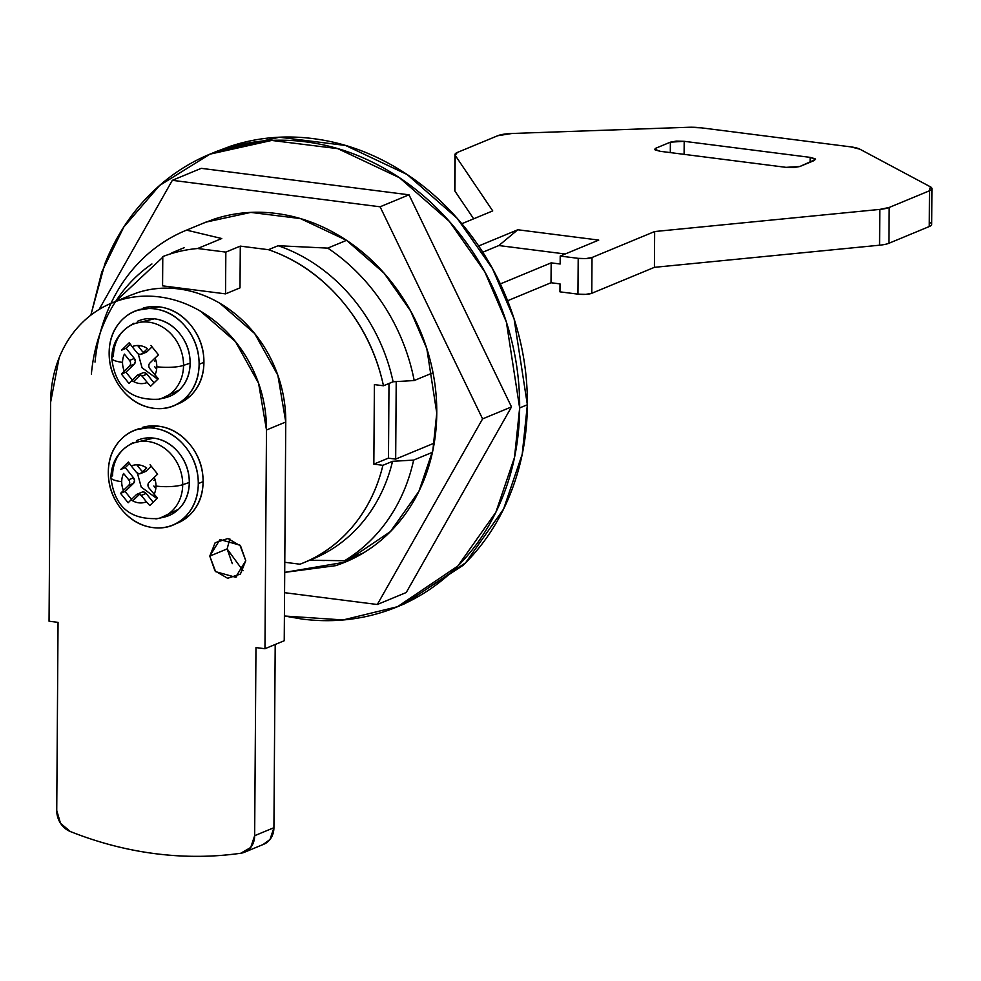 <?xml version="1.0" encoding="UTF-8"?>
<svg xmlns="http://www.w3.org/2000/svg" width="981" height="981" viewBox="0 0 981 981"><rect width="100%" height="100%" fill="white"/><g stroke="black" fill="none" stroke-linecap="round" stroke-linejoin="round"><path stroke-width="1.47" d="M229.848 538.888L227.126 548.919L209.775 556.117L219.965 539.55L239.916 545.154L245.765 560.703L240.59 545.963L227.911 538.52L215.146 542.726L209.775 556.117L214.949 570.844L227.629 578.287L240.394 574.093L245.765 560.703L235.587 577.257L215.636 571.653L209.775 556.117L227.126 548.919L243.043 570.746M137.426 473.247L141.227 487.103L156.923 498.593M138.346 466.772L138.971 464.933M138.26 353.945L142.061 367.789L157.745 379.279M139.179 347.458L139.805 345.619M263.901 844.2A20.417 17.548 -112.5 0 0 273.92 827.694L275.207 644.48L273.92 827.694L254.655 835.689A20.417 17.548 67.5 0 1 244.625 852.182A20.417 17.548 67.5 0 1 240.786 853.249C212.73 857.235 184.293 857.382 155.476 853.715C126.659 850.037 98.272 842.642 70.325 831.532L60.491 823.243L56.739 810.465L58.051 622.359L49.05 621.218L50.583 402.48L59.118 357.869C64.697 343.951 72.582 332.044 82.784 322.136C92.987 312.24 104.722 305.103 117.99 300.738C131.258 296.372 145.053 295.097 159.363 296.924C173.686 298.739 187.432 303.521 200.614 311.271L235.452 341.596L258.592 383.277L266.489 429.985L264.956 648.723L255.967 647.583L254.655 835.689L250.719 847.474L240.786 853.249A408.231 350.891 67.5 0 1 70.325 831.532A20.417 17.548 67.5 0 1 56.739 810.465L58.051 622.359L49.05 621.218L50.583 402.48A122.466 105.261 67.5 0 1 120.749 299.879A122.466 105.261 67.5 0 1 266.489 429.985L285.765 422.002L284.232 640.74L264.956 648.723L284.232 640.74L285.765 422.002A122.466 105.261 -112.5 0 0 140.025 291.897M139.731 345.619L139.143 347.409M138.897 464.92L138.309 466.711M129.75 295.588L137.266 292.755C150.534 288.377 164.33 287.114 178.64 288.929C192.95 290.756 206.709 295.539 219.891 303.276L254.729 333.601L277.868 375.294L285.765 422.002L266.489 429.985L264.956 648.723L255.967 647.583L254.655 835.689L273.92 827.694L269.996 839.491L263.043 844.555M232.301 563.658L227.126 548.919M930.049 222.564A20.417 4.598 -179.6 0 1 929.277 226.537L888.945 243.263A20.417 4.598 -179.6 0 1 879.565 245.201L654.413 267.335L591.764 293.294L585.718 294.374L577.956 294.141L578.201 258.346L585.976 258.579L592.021 257.5L654.658 231.541L879.81 209.407L879.565 245.201L654.413 267.335L654.658 231.541L654.413 267.335L591.764 293.294L592.021 257.5A10.202 2.305 -179.6 0 1 578.201 258.346L560.212 256.053L560.151 264.012L551.163 262.859L551.015 282.749L551.163 262.859L500.335 283.926L551.163 262.859L560.151 264.012L560.212 256.053L578.201 258.346L577.956 294.141A10.202 2.305 0.4 0 0 591.764 293.294L592.021 257.5L654.658 231.541L879.81 209.407L889.191 207.469L929.534 190.755L929.277 226.537L929.534 190.755L929.277 226.537L888.945 243.263L889.191 207.469A20.417 4.598 -179.6 0 1 879.81 209.407L879.565 245.201A20.417 4.598 0.4 0 0 888.945 243.263L889.191 207.469L929.534 190.755L930.307 186.77L859.859 149.173L930.307 186.77A20.417 4.598 -179.6 0 1 931.95 188.597A20.417 4.598 -179.6 0 1 929.534 190.755L929.277 226.537A20.417 4.598 0.4 0 0 931.705 224.391L931.95 188.597M850.735 146.868A20.405 4.598 -179.6 0 1 859.859 149.173L850.735 146.868L701.427 127.849L850.735 146.868M688.073 127.285A20.405 4.598 -179.6 0 1 701.427 127.849L688.073 127.285L511.984 133.477L688.073 127.285M497.71 135.734A20.405 4.598 -179.6 0 1 511.984 133.477L497.71 135.734L457.367 152.447L497.71 135.734M454.951 154.593L454.706 190.388A20.417 4.598 0.4 0 0 454.926 191.087L455.172 155.292A20.417 4.598 -179.6 0 1 454.951 154.593A20.417 4.598 -179.6 0 1 457.367 152.447L455.172 155.292L492.732 210.903L461.818 223.717L492.732 210.903L455.172 155.292L454.926 191.087L473.651 218.812L454.926 191.087M551.015 282.749L507.618 300.738L551.015 282.749L560.016 283.889L551.015 282.749M577.956 294.141L559.955 291.848L560.016 283.889L559.955 291.848L577.956 294.141M660.103 151.295L654.707 149.235L655.921 148.156L655.909 150.326L655.921 148.156L655.149 149.909L660.103 151.295L786.051 167.346L793.813 167.567L799.858 166.5L814.316 160.504L815.088 158.763L810.134 157.365L684.186 141.313L684.1 154.36L684.186 141.313L676.412 141.092L670.379 142.171L655.921 148.156L670.379 142.171L684.186 141.313L810.134 157.365L815.53 159.437L799.858 166.5L786.051 167.346L660.103 151.295M670.305 152.595L670.379 142.171L670.305 152.595M810.11 162.257L810.134 157.365L810.11 162.257M560.212 256.053L598.753 240.087L517.796 229.762L478.667 245.973L517.796 229.762L498.851 245.544L565.179 253.993L498.851 245.544L482.787 252.203L498.851 245.544L517.796 229.762L598.753 240.087L560.212 256.053M177.23 250.609L171.834 252.84M162.772 257.267L115.648 301.437M313.393 558.716A168.401 144.747 -112.5 0 0 392.547 461.315L413.639 460.089A183.705 157.904 67.5 0 1 344.503 560.74A183.705 157.904 -112.5 0 0 413.639 460.089L432.474 452.29L413.639 460.089L392.547 461.315L382.909 465.313A168.401 144.747 67.5 0 1 303.754 562.714A168.401 144.747 67.5 0 1 299.965 564.21L284.784 562.272L299.965 564.21C320.542 556.435 338.102 543.879 352.645 526.539C367.176 509.2 377.268 488.796 382.909 465.313L373.835 464.148L374.399 384.613L383.461 385.766C376.679 353.933 362.896 325.717 342.099 301.106C321.302 276.507 296.765 259.376 268.475 249.701L240.296 246.121L240.002 287.874L225.544 293.871L162.576 285.839L162.785 256.593A168.401 144.747 67.5 0 1 197.659 248.512L221.755 238.53L186.574 230.13L206.084 222.049L186.574 230.13A183.705 157.904 -112.5 0 0 110.963 303.374M344.503 560.74L363.51 552.867L344.503 560.74L309.604 560.212L344.503 560.74M414.203 380.542L433.013 372.743L414.203 380.542A183.705 157.904 -112.5 0 0 327.752 248.119A183.705 157.904 67.5 0 1 414.203 380.542L393.099 381.768L414.203 380.542M95.01 362.099A183.705 157.904 67.5 0 1 186.574 230.13L221.755 238.53L197.659 248.512L225.838 252.105L197.659 248.512A168.401 144.747 -112.5 0 0 162.785 256.593L162.576 285.839L225.544 293.871L225.838 252.105L240.296 246.121L225.838 252.105L225.544 293.871L240.002 287.874L240.296 246.121L268.475 249.701L278.114 245.716L327.752 248.119L346.551 240.333L327.752 248.119L278.114 245.716A168.401 144.747 67.5 0 1 393.099 381.768A168.401 144.747 -112.5 0 0 278.114 245.716L268.475 249.701A168.401 144.747 67.5 0 1 383.461 385.766L393.099 381.768L383.461 385.766L374.399 384.613L373.835 464.148L388.476 458.09L373.835 464.148L382.909 465.313L392.547 461.315A168.401 144.747 67.5 0 1 309.604 560.212M91.392 374.117A168.401 144.747 67.5 0 1 151.932 263.975M434.203 443.142L395.674 459.096L388.476 458.188L388.991 383.473L388.476 458.188L395.674 459.096L434.203 443.142M396.214 381.597L395.674 459.096L396.214 381.597M185.716 230.486L205.863 222.135L250.805 212.411L300.407 218.579L346.612 240.382L384.086 273.184L410.622 310.952L426.809 348.623L436.766 413.05C436.925 389.31 432.977 365.962 424.92 342.982C416.851 320.014 405.288 299.168 390.217 280.456C375.147 261.731 357.734 246.574 337.955 234.962C318.175 223.349 297.55 216.176 276.078 213.441C254.606 210.707 233.919 212.619 214.017 219.168L202.736 223.435M99.106 309.444L172.337 180.32L380.101 206.795L482.591 418.887L377.317 604.504L284.576 592.683L377.317 604.504L406.232 592.524L511.506 406.907L406.232 592.524L377.317 604.504L482.591 418.887L511.506 406.907L409.016 194.814L511.506 406.907L482.591 418.887L380.101 206.795L409.016 194.814L201.252 168.34L409.016 194.814L380.101 206.795L172.337 180.32L201.252 168.34L172.337 180.32L99.106 309.444M284.711 572.389L335.649 565.657C355.551 559.096 373.148 548.391 388.451 533.554C403.755 518.704 415.588 500.837 423.964 479.967C432.327 459.083 436.594 436.778 436.766 413.05L432.891 450.144L418.924 491.285L390.438 531.592L345.153 562.125L284.711 572.377M311.406 560.261L324.392 560.543L311.406 560.261M354.754 556.497L359.267 555.295L354.754 556.497M111.76 358.298A20.405 4.598 0.4 0 0 122.539 362.381A19.436 16.714 -112.5 0 0 124.293 371.1L121.411 374.055L125.96 372.167L132.325 380.076L125.96 372.167L121.411 374.055L128.989 383.461L131.871 380.518A19.436 16.714 -112.5 0 0 147.236 382.467L150.62 386.22L158.309 378.752L149.835 368.672A4.083 3.507 67.5 0 1 149.86 363.068L155.047 358.028A19.436 16.714 67.5 0 1 156.813 366.747A19.436 16.714 67.5 0 1 154.937 375.012L158.309 378.752L150.62 386.22L147.236 382.48A19.436 16.714 67.5 0 1 131.871 380.518L128.989 383.461L121.411 374.055L124.293 371.112A19.436 16.714 67.5 0 1 122.539 362.381A20.405 4.598 -179.6 0 1 111.76 358.298A20.405 4.598 -179.6 0 1 113.416 356.446A39.78 34.188 67.5 0 1 132.214 324.625A39.78 34.188 67.5 0 1 183.533 365.386A39.78 34.188 67.5 0 1 156.715 399.598A39.78 34.188 -112.5 0 0 183.533 365.386A20.405 4.598 -179.6 0 1 156.813 366.747A19.436 16.714 -112.5 0 0 155.047 358.028L158.481 354.852L155.047 358.016M162.588 398.274A40.822 35.083 -112.5 0 0 190.118 363.154L183.533 365.386A39.78 34.188 -112.5 0 0 132.214 324.625M199.106 364.307A51.024 43.863 67.5 0 1 169.872 407.054A51.024 43.863 67.5 0 1 109.149 352.841A51.024 43.863 67.5 0 1 138.382 310.094A51.024 43.863 67.5 0 1 199.106 364.307L203.925 362.308L199.106 364.307C199.02 378.028 194.545 389.187 185.691 397.783C176.838 406.367 166.206 409.874 153.784 408.292C141.362 406.71 130.792 400.506 122.073 389.678C113.367 378.85 109.05 366.575 109.149 352.841C109.247 339.119 113.722 327.961 122.564 319.365C131.417 310.781 142.061 307.274 154.483 308.856C166.893 310.437 177.463 316.642 186.182 327.47C194.9 338.298 199.204 350.573 199.106 364.307M176.85 404.356A51.024 43.863 -112.5 0 0 203.925 362.308A51.024 43.863 -112.5 0 0 143.201 308.095M131.871 380.518L137.046 375.49L139.596 374.644L142.122 376.115L147.236 382.48M147.481 348.611L142.294 353.638L139.756 354.484L137.217 353.013L132.104 346.649A19.436 16.714 67.5 0 1 147.481 348.611A19.436 16.714 -112.5 0 0 132.104 346.661L129.271 342.688L121.583 350.143L129.271 342.688M150.902 345.435L158.481 354.852L150.902 345.435M156.813 366.747A20.405 4.598 0.4 0 0 183.533 365.386L190.118 363.154A40.822 35.083 -112.5 0 0 137.45 321.327M122.539 362.381A19.436 16.714 67.5 0 1 124.415 354.116L129.517 360.456L134.336 358.457L126.132 348.267L121.583 350.143L126.132 348.267L130.326 344.184M175.893 404.846L190.51 395.784C199.364 387.188 203.84 376.042 203.925 362.308C204.023 348.586 199.719 336.299 191.001 325.471C182.282 314.656 171.712 308.451 159.29 306.869L137.181 310.303M161.436 398.494L179.376 389.935C186.464 383.068 190.044 374.141 190.118 363.154C190.191 352.179 186.746 342.357 179.768 333.699C172.803 325.03 164.342 320.064 154.409 318.8L132.582 324.086M154.005 382.884L146.942 374.129L142.122 376.115L146.942 374.129A4.083 3.507 -112.5 0 0 142.883 372.841L138.014 374.852M140.455 374.865L133.563 381.548L140.455 374.865M124.293 371.1L129.48 366.085L134.299 364.086L129.48 366.085A4.083 3.507 67.5 0 0 129.517 360.456L134.336 358.457A4.083 3.507 -112.5 0 1 135.366 361.4L134.336 358.457M125.96 372.167L134.299 364.086A4.083 3.507 -112.5 0 0 135.366 361.4L134.299 364.086L125.96 372.167M137.61 345.496L142.037 351.014A4.083 3.507 -112.5 0 0 143.717 352.265M142.294 353.638L147.113 351.639L152.006 346.894L147.113 351.639L142.294 353.638A4.083 3.507 67.5 0 1 137.217 353.013M155.783 359.99L154.679 361.069L155.783 359.99M154.655 366.673L156.653 369.163M137.046 375.49A4.083 3.507 67.5 0 1 142.122 376.115M146.108 352.302A4.083 3.507 -112.5 0 0 147.113 351.639M146.942 374.129L144.415 372.645M90.828 315.146L104.906 263.693C116.065 235.857 131.846 212.043 152.251 192.251C172.656 172.448 196.114 158.186 222.65 149.443C249.186 140.7 276.777 138.162 305.41 141.804C334.043 145.458 361.535 155.023 387.912 170.498C414.276 185.973 437.501 206.194 457.587 231.148C477.686 256.102 493.1 283.901 503.854 314.533C514.608 345.165 519.869 376.299 519.648 407.937L514.498 457.404L495.859 512.266L457.882 566L397.513 606.712L343.08 619.943L284.404 616.007L302.074 619.06C330.707 622.702 358.286 620.151 384.834 611.421C411.37 602.677 434.828 588.416 455.233 568.612C475.638 548.82 491.42 525.007 502.579 497.159C513.737 469.323 519.427 439.586 519.648 407.937L527.361 404.748L519.648 407.937L506.38 322.05L484.798 271.823L449.421 221.461L399.451 177.72L337.844 148.658L271.712 140.442L209.971 154.152L159.584 185.495L123.79 227.065L101.816 271.872L90.877 315.122M399.856 605.731L405.214 603.511L465.583 562.812L503.572 509.078L522.211 454.215L527.361 404.748L514.081 318.85L492.499 268.635L457.121 218.273L407.152 174.532L345.557 145.458L279.426 137.242L217.684 150.951L211.786 153.404M215.329 151.932L230.363 146.255C256.899 137.512 284.49 134.961 313.123 138.615C341.744 142.257 369.248 151.822 395.613 167.31C421.989 182.785 445.215 203.006 465.301 227.96C485.387 252.914 500.813 280.701 511.567 311.333C522.321 341.964 527.582 373.099 527.361 404.748C527.14 436.386 521.451 466.134 510.292 493.97C499.133 521.806 483.351 545.62 462.946 565.424L403.412 604.259M110.927 477.612A20.405 4.598 0.4 0 0 121.705 481.696A19.436 16.714 -112.5 0 0 123.459 490.414L120.577 493.369L125.127 491.481L131.491 499.39L125.127 491.481L120.577 493.369L128.155 502.775L131.037 499.832A19.436 16.714 -112.5 0 0 146.414 501.781L149.786 505.534L157.475 498.066L149.002 487.986A4.083 3.507 67.5 0 1 149.026 482.37L154.225 477.33A19.436 16.714 67.5 0 1 155.979 486.061A19.436 16.714 67.5 0 1 154.103 494.326L157.475 498.066L149.786 505.534L146.414 501.781A19.436 16.714 67.5 0 1 131.037 499.832L128.155 502.775L120.577 493.369L123.459 490.414A19.436 16.714 67.5 0 1 121.705 481.696A20.405 4.598 -179.6 0 1 110.927 477.612A20.405 4.598 -179.6 0 1 112.582 475.76A39.78 34.188 67.5 0 1 131.393 443.927A39.78 34.188 67.5 0 1 182.699 484.7A39.78 34.188 67.5 0 1 155.881 518.912A39.78 34.188 -112.5 0 0 182.699 484.7A20.405 4.598 -179.6 0 1 155.979 486.061A19.436 16.714 -112.5 0 0 154.213 477.33L157.647 474.166L154.225 477.33M161.755 517.576A40.822 35.083 -112.5 0 0 189.284 482.468L182.699 484.7A39.78 34.188 -112.5 0 0 131.393 443.927M198.285 483.621A51.024 43.863 67.5 0 1 169.039 526.368A51.024 43.863 67.5 0 1 108.315 472.155A51.024 43.863 67.5 0 1 137.548 429.408A51.024 43.863 67.5 0 1 198.285 483.621L203.092 481.622L198.285 483.621C198.187 497.342 193.711 508.501 184.857 517.085C176.004 525.681 165.372 529.176 152.95 527.594C140.528 526.012 129.958 519.807 121.239 508.98C112.533 498.164 108.217 485.877 108.315 472.155C108.413 458.421 112.889 447.262 121.742 438.679C130.583 430.095 141.227 426.588 153.649 428.17C166.071 429.752 176.629 435.956 185.348 446.784C194.066 457.612 198.37 469.887 198.285 483.621M176.016 523.658A51.024 43.863 -112.5 0 0 203.092 481.622A51.024 43.863 -112.5 0 0 142.368 427.409M131.037 499.832L136.224 494.804L138.762 493.958L141.289 495.43L146.414 501.781M146.647 467.925L141.46 472.952L138.922 473.798L136.384 472.315L131.27 465.963A19.436 16.714 67.5 0 1 146.647 467.925A19.436 16.714 -112.5 0 0 131.27 465.963L128.437 462.002L120.749 469.458L128.437 462.002M150.068 464.749L157.647 474.166L150.068 464.749M155.979 486.061A20.405 4.598 0.4 0 0 182.699 484.7L189.284 482.468A40.822 35.083 -112.5 0 0 136.617 440.628M121.705 481.696A19.436 16.714 67.5 0 1 123.581 473.431L128.683 479.77L133.502 477.772L125.298 467.581L120.749 469.458L125.298 467.581L129.492 463.498M175.072 524.161L189.676 515.099C198.53 506.503 203.006 495.344 203.092 481.622C203.19 467.888 198.885 455.613 190.167 444.785C181.448 433.958 170.89 427.753 158.468 426.171L136.347 429.617M160.602 517.809L178.542 509.249C185.63 502.382 189.21 493.455 189.284 482.468C189.358 471.493 185.912 461.671 178.934 453.001C171.969 444.344 163.508 439.378 153.576 438.115L131.748 443.387M153.171 502.198L146.108 493.431L141.289 495.43L146.108 493.431A4.083 3.507 -112.5 0 0 142.049 492.143M139.621 494.179L132.729 500.862L139.621 494.179M123.459 490.414L128.646 485.387L133.465 483.4L128.646 485.387A4.083 3.507 67.5 0 0 128.683 479.77L133.502 477.772A4.083 3.507 -112.5 0 1 134.532 480.715L133.502 477.772M125.127 491.481L133.465 483.4A4.083 3.507 -112.5 0 0 134.532 480.715L133.465 483.4L125.127 491.481M136.776 464.81L141.203 470.328A4.083 3.507 -112.5 0 0 142.883 471.579M141.46 472.952L146.279 470.954L151.172 466.208L146.279 470.954L141.46 472.952A4.083 3.507 67.5 0 1 136.384 472.315M154.949 479.304L153.845 480.383L154.949 479.304M153.821 485.987L155.82 488.477M136.224 494.804A4.083 3.507 67.5 0 1 141.289 495.43M145.274 471.616A4.083 3.507 -112.5 0 0 146.279 470.954M146.108 493.431L143.582 491.959M263.742 844.261L244.477 852.244M130.927 295.109L111.65 303.092M235.587 577.257L236.715 576.791M303.632 562.751L313.27 558.765M184.342 247.629L176.543 250.866M346.918 561.39L345.153 562.125M133.907 323.24L128.769 326.489C117.781 334.055 112.104 344.638 111.76 358.249C115.157 387.115 130.865 400.763 158.897 399.193L164.82 397.857M176.482 404.552L178.481 403.718M137.806 310.106L139.412 309.432M141.338 354.276L146.157 352.277M133.073 442.554L127.935 445.803C116.947 453.357 111.282 463.939 110.927 477.551C114.323 506.417 130.044 520.065 158.064 518.495L163.999 517.159M175.648 523.854L177.647 523.032M136.972 429.42L138.579 428.746M137.181 494.166L142 492.168M140.504 473.59L145.323 471.591"/></g></svg>
